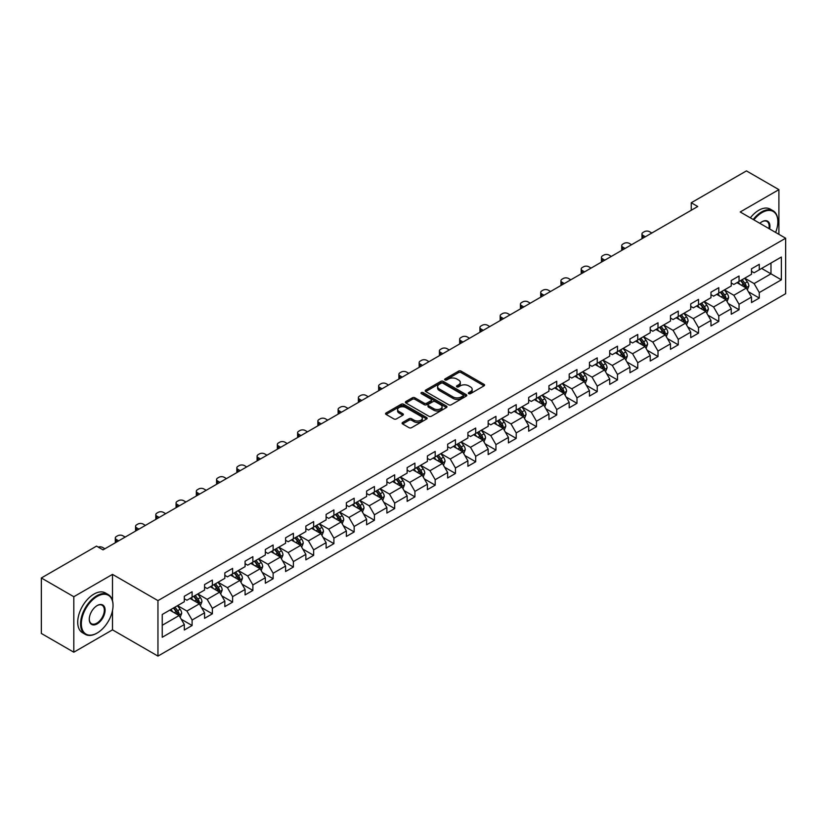<?xml version="1.0" encoding="UTF-8"?>
<svg xmlns="http://www.w3.org/2000/svg" width="827" height="827" viewBox="0 0 827 827"><rect width="100%" height="100%" fill="white"/><g stroke="black" fill="none" stroke-linecap="round" stroke-linejoin="round"><path stroke-width="1.24" d="M468.723 393.652A1.261 0.724 0 0 0 470.511 393.652L484.053 385.837A1.799 1.044 0 0 0 484.581 385.103A1.799 1.044 0 0 0 484.053 384.369L461.104 371.116A1.799 1.044 0 0 0 458.561 371.116L445.019 378.942A1.261 0.724 0 0 0 444.647 379.448A1.261 0.724 0 0 0 445.019 379.965A1.261 0.724 0 0 0 446.797 379.965L448.554 378.952A5.768 3.329 0 0 1 456.711 378.952L458.623 380.058A5.768 3.329 0 0 1 460.308 382.415A5.768 3.329 0 0 1 458.623 384.772L456.866 385.785A1.261 0.724 0 0 0 456.504 386.292A1.261 0.724 0 0 0 456.866 386.809A1.261 0.724 0 0 0 458.654 386.809L460.401 385.795A5.768 3.329 0 0 1 468.568 385.795L470.48 386.902A5.768 3.329 0 0 1 472.165 389.259A5.768 3.329 0 0 1 470.48 391.616L468.723 392.629A1.261 0.724 0 0 0 468.351 393.135A1.261 0.724 0 0 0 468.723 393.652L468.723 392.629M402.604 422.483A1.799 1.044 0 0 0 402.077 423.217A1.799 1.044 0 0 0 402.604 423.951L409.045 427.673A1.799 1.044 0 0 0 411.588 427.673L426.629 418.989A1.799 1.044 0 0 0 427.156 418.255A1.799 1.044 0 0 0 426.629 417.511L403.69 404.269A1.799 1.044 0 0 0 401.136 404.269L386.095 412.952A1.799 1.044 0 0 0 385.568 413.686A1.799 1.044 0 0 0 386.095 414.42L393.869 418.917A1.799 1.044 0 0 0 396.422 418.917L402.863 415.195A1.799 1.044 0 0 0 403.39 414.461A1.799 1.044 0 0 0 402.863 413.727L399.007 411.495A4.817 2.781 0 0 1 397.591 409.53A4.817 2.781 0 0 1 400.568 406.956A4.817 2.781 0 0 1 405.819 407.566L420.922 416.281A4.817 2.781 0 0 1 422.339 418.255A4.817 2.781 0 0 1 419.361 420.819A4.817 2.781 0 0 1 414.11 420.219L411.588 418.762A1.799 1.044 0 0 0 409.045 418.762L402.604 422.483L402.604 423.951M112.503 574.383L73.81 596.722L41.35 577.98L41.35 633.461L73.81 652.203L112.503 629.854L157.957 656.1L157.957 600.619L112.503 574.383L112.503 600.712M778.9 234.33L778.9 189.641L740.206 211.981L785.65 238.228L157.957 600.619M778.9 189.641L746.44 170.9L691.248 202.76L691.248 210.265M41.35 577.98L96.532 546.12L103.034 549.862L697.74 206.512L691.248 202.76M448.679 404.785A1.799 1.044 0 0 0 451.232 404.785L466.273 396.102A1.799 1.044 0 0 0 466.8 395.368A1.799 1.044 0 0 0 466.273 394.634L443.324 381.381A1.799 1.044 0 0 0 440.781 381.381L425.74 390.065A1.799 1.044 0 0 0 425.212 390.799A1.799 1.044 0 0 0 425.74 391.543L448.679 404.785M421.842 393.931A1.261 0.724 0 0 1 423.124 394.107L446.425 407.556L431.415 416.229A1.799 1.044 0 0 1 428.862 416.229L405.923 402.987L405.923 401.508A1.799 1.044 0 0 0 405.395 402.242A1.799 1.044 0 0 0 405.923 402.987M405.923 401.508L412.353 397.797A1.799 1.044 0 0 1 414.906 397.797L424.21 403.162A1.799 1.044 0 0 0 426.753 403.162L431.032 400.702A1.799 1.044 0 0 0 431.56 399.968A1.799 1.044 0 0 0 431.032 399.224L421.336 393.631A1.261 0.724 0 0 1 420.974 393.125A1.261 0.724 0 0 1 421.749 392.453A1.261 0.724 0 0 1 423.124 392.608L446.446 406.067A1.799 1.044 0 0 1 446.973 406.812A1.799 1.044 0 0 1 446.446 407.546L446.446 406.067M157.957 656.1L785.65 293.699L785.65 238.228M181.268 619.247L192.102 625.512L192.102 620.033L204.569 612.838L204.569 618.317L212.363 613.82L212.363 608.341L224.83 601.146L224.83 606.615L232.614 602.118L232.614 596.649L245.081 589.455L245.081 594.923L252.876 590.426L252.876 584.947L265.343 577.753L265.343 583.231L273.127 578.735L273.127 573.256L285.594 566.061L285.594 571.529L293.389 567.033L293.389 561.564L305.856 554.369L305.856 559.838L313.65 555.341L313.65 549.872L326.107 542.667L326.107 548.146L333.901 543.649L333.901 538.17L346.368 530.975L346.368 536.444L354.163 531.947L354.163 526.479L366.619 519.284L366.619 524.752L374.414 520.255L374.414 514.787L386.881 507.582L386.881 513.06L394.675 508.564L394.675 503.085L407.142 495.89L407.142 501.358L414.927 496.862L414.927 491.393L427.394 484.198L427.394 489.667L435.188 485.17L435.188 479.701L447.655 472.496L447.655 477.975L455.439 473.478L455.439 467.999L467.906 460.804L467.906 466.273L475.701 461.776L475.701 456.308L488.168 449.113L488.168 454.581L495.952 450.084L495.952 444.616L508.419 437.411L508.419 442.89L516.213 438.393L516.213 432.914L528.68 425.719L528.68 431.198L536.465 426.691L536.465 421.222L548.932 414.027L548.932 419.496L556.726 414.999L556.726 409.53L569.193 402.325L569.193 407.804L576.977 403.307L576.977 397.828L589.444 390.633L589.444 396.112L597.239 391.605L597.239 386.137L609.706 378.942L609.706 384.41L617.49 379.913L617.49 374.445L629.957 367.24L629.957 372.719L637.751 368.222L637.751 362.743L650.218 355.548L650.218 361.027L658.003 356.52L658.003 351.051L670.47 343.856L670.47 349.325L678.264 344.828L678.264 339.359L690.731 332.165L690.731 337.633L698.526 333.136L698.526 327.657L710.982 320.462L710.982 325.941L718.777 321.434L718.777 315.966L731.244 308.771L731.244 314.239L739.038 309.743L739.038 304.274L751.495 297.079L751.495 302.548L759.289 298.051L759.289 292.572L781.36 279.836L781.36 257.042L770.981 263.038L770.981 273.83L781.36 279.836M192.102 625.512L184.318 630.009L184.318 624.54L162.237 637.276L162.237 614.492L184.318 601.746L184.318 596.277L192.102 591.77L192.102 597.249L204.569 590.054L204.569 584.575L212.363 580.078L212.363 585.547L224.83 578.352L224.83 572.884L232.614 568.387L232.614 573.855L245.081 566.66L245.081 561.192L252.876 556.685L252.876 562.164L265.343 554.969L265.343 549.49L273.127 544.993L273.127 550.472L285.594 543.267L285.594 537.798L293.389 533.301L293.389 538.77L305.856 531.575L305.856 526.106L313.65 521.599L313.65 527.078L326.107 519.883L326.107 514.404L333.901 509.908L333.901 515.386L346.368 508.181L346.368 502.713L354.163 498.216L354.163 503.684L366.619 496.489L366.619 491.021L374.414 486.514L374.414 491.993L386.881 484.798L386.881 479.319L394.675 474.822L394.675 480.301L407.142 473.096L407.142 467.627L414.927 463.13L414.927 468.599L427.394 461.404L427.394 455.935L435.188 451.439L435.188 456.907L447.655 449.712L447.655 444.233L455.439 439.737L455.439 445.215L467.906 438.01L467.906 432.542L475.701 428.045L475.701 433.513L488.168 426.318L488.168 420.85L495.952 416.353L495.952 421.822L508.419 414.627L508.419 409.148L516.213 404.651L516.213 410.13L528.68 402.925L528.68 397.456L536.465 392.959L536.465 398.428L548.932 391.233L548.932 385.764L556.726 381.268L556.726 386.736L569.193 379.541L569.193 374.062L576.977 369.566L576.977 375.044L589.444 367.839L589.444 362.371L597.239 357.874L597.239 363.342L609.706 356.148L609.706 350.679L617.49 346.182L617.49 351.651L629.957 344.456L629.957 338.977L637.751 334.48L637.751 339.959L650.218 332.764L650.218 327.285L658.003 322.788L658.003 328.257L670.47 321.062L670.47 315.594L678.264 311.097L678.264 316.565L690.731 309.37L690.731 303.891L698.526 299.395L698.526 304.874L710.982 297.679L710.982 292.2L718.777 287.703L718.777 293.171L731.244 285.977L731.244 280.508L739.038 276.011L739.038 281.48L751.495 274.285L751.495 268.806L759.289 264.309L759.289 269.788L781.36 257.042M190.024 598.448L199.379 603.844L186.912 611.039L177.567 605.643M184.318 598.748L186.912 600.247L192.102 597.249M186.912 611.039L192.102 620.033M199.379 603.844L204.569 612.838M210.285 586.756L219.631 592.153L207.163 599.348L197.818 593.951M204.569 587.056L207.163 588.555L212.363 585.547M207.163 599.348L212.363 608.341M219.631 592.153L224.83 601.146M230.537 575.054L239.892 580.451L227.425 587.656L218.08 582.249M224.83 575.354L227.425 576.853L232.614 573.855M227.425 587.656L232.614 596.649M239.892 580.451L245.081 589.455M250.798 563.363L260.143 568.759L247.686 575.954L238.331 570.558M245.081 563.663L247.686 565.161L252.876 562.164M247.686 575.954L252.876 584.947M260.143 568.759L265.343 577.753M271.049 551.671L280.405 557.067L267.938 564.262L258.593 558.866M265.343 551.971L267.938 553.47L273.127 550.472M267.938 564.262L273.127 573.256M280.405 557.067L285.594 566.061M291.311 539.969L300.656 545.365L288.199 552.57L278.844 547.164M285.594 540.269L288.199 541.768L293.389 538.77M288.199 552.57L293.389 561.564M300.656 545.365L305.856 554.369M311.572 528.277L320.917 533.673L308.45 540.868L299.105 535.472M305.856 528.577L308.45 530.076L313.65 527.078M308.45 540.868L313.65 549.872M320.917 533.673L326.107 542.667M331.823 516.586L341.169 521.982L328.712 529.177L319.356 523.78M326.107 516.885L328.712 518.384L333.901 515.386M328.712 529.177L333.901 538.17M341.169 521.982L346.368 530.975M352.085 504.883L361.43 510.28L348.963 517.485L339.618 512.078M346.368 505.183L348.963 506.682L354.163 503.684M348.963 517.485L354.163 526.479M361.43 510.28L366.619 519.284M372.336 493.192L381.692 498.588L369.224 505.783L359.869 500.387M366.619 493.492L369.224 494.991L374.414 491.993M369.224 505.783L374.414 514.787M381.692 498.588L386.881 507.582M392.598 481.5L401.943 486.896L389.476 494.091L380.131 488.695M386.881 481.8L389.476 483.299L394.675 480.301M389.476 494.091L394.675 503.085M401.943 486.896L407.142 495.89M412.849 469.798L422.204 475.194L409.737 482.399L400.382 476.993M407.142 470.098L409.737 471.597L414.927 468.599M409.737 482.399L414.927 491.393M422.204 475.194L427.394 484.198M433.11 458.106L442.455 463.502L429.988 470.697L420.643 465.301M427.394 458.406L429.988 459.905L435.188 456.907M429.988 470.697L435.188 479.701M442.455 463.502L447.655 472.496M453.361 446.415L462.717 451.811L450.25 459.006L440.894 453.609M447.655 446.714L450.25 448.213L455.439 445.215M450.25 459.006L455.439 467.999M462.717 451.811L467.906 460.804M473.623 434.713L482.968 440.109L470.501 447.314L461.156 441.918M467.906 435.012L470.501 436.511L475.701 433.513M470.501 447.314L475.701 456.308M482.968 440.109L488.168 449.113M493.874 423.021L503.229 428.417L490.762 435.612L481.407 430.216M488.168 423.321L490.762 424.82L495.952 421.822M490.762 435.612L495.952 444.616M503.229 428.417L508.419 437.411M514.136 411.329L523.481 416.725L511.014 423.92L501.669 418.524M508.419 411.629L511.014 413.128L516.213 410.13M511.014 423.92L516.213 432.914M523.481 416.725L528.68 425.719M534.387 399.627L543.742 405.034L531.275 412.228L521.92 406.832M528.68 399.927L531.275 401.426L536.465 398.428M531.275 412.228L536.465 421.222M543.742 405.034L548.932 414.027M554.648 387.935L563.993 393.332L551.526 400.526L542.181 395.13M548.932 388.235L551.526 389.734L556.726 386.736M551.526 400.526L556.726 409.53M563.993 393.332L569.193 402.325M574.899 376.244L584.255 381.64L571.788 388.835L562.443 383.439M569.193 376.543L571.788 378.042L576.977 375.044M571.788 388.835L576.977 397.828M584.255 381.64L589.444 390.633M595.161 364.542L604.506 369.948L592.039 377.143L582.694 371.747M589.444 364.841L592.039 366.34L597.239 363.342M592.039 377.143L597.239 386.137M604.506 369.948L609.706 378.942M615.412 352.85L624.767 358.246L612.3 365.441L602.955 360.045M609.706 353.15L612.3 354.649L617.49 351.651M612.3 365.441L617.49 374.445M624.767 358.246L629.957 367.24M635.674 341.158L645.019 346.554L632.562 353.749L623.207 348.353M629.957 341.458L632.562 342.957L637.751 339.959M632.562 353.749L637.751 362.743M645.019 346.554L650.218 355.548M655.925 329.456L665.28 334.863L652.813 342.058L643.468 336.661M650.218 329.756L652.813 331.255L658.003 328.257M652.813 342.058L658.003 351.051M665.28 334.863L670.47 343.856M676.186 317.764L685.531 323.161L673.075 330.355L663.719 324.959M670.47 318.064L673.075 319.563L678.264 316.565M673.075 330.355L678.264 339.359M685.531 323.161L690.731 332.165M696.448 306.073L705.793 311.469L693.326 318.664L683.981 313.268M690.731 306.372L693.326 307.871L698.526 304.874M693.326 318.664L698.526 327.657M705.793 311.469L710.982 320.462M716.699 294.371L726.044 299.777L713.587 306.972L704.232 301.576M710.982 294.67L713.587 296.18L718.777 293.171M713.587 306.972L718.777 315.966M726.044 299.777L731.244 308.771M736.96 282.679L746.305 288.075L733.838 295.28L724.493 289.874M731.244 282.979L733.838 284.478L739.038 281.48M733.838 295.28L739.038 304.274M746.305 288.075L751.495 297.079M761.626 268.434L770.981 273.83L754.1 283.578L744.745 278.182M751.495 271.287L754.1 272.786L759.289 269.788M754.1 283.578L759.289 292.572M73.81 596.722L73.81 652.203M162.237 625.284L179.118 615.536L169.773 610.14M179.118 615.536L184.318 624.54M748.445 291.786L759.289 298.051M728.194 303.488L739.038 309.743M707.933 315.18L718.777 321.434M687.682 326.872L698.526 333.136M667.42 338.574L678.264 344.828M647.169 350.266L658.003 356.52M626.907 361.957L637.751 368.222M606.656 373.659L617.49 379.913M586.395 385.351L597.239 391.605M566.144 397.043L576.977 403.307M545.882 408.745L556.726 414.999M525.621 420.436L536.465 426.691M505.369 432.128L516.213 438.393M485.108 443.82L495.952 450.084M464.857 455.522L475.701 461.776M444.595 467.214L455.439 473.478M424.344 478.905L435.188 485.17M404.083 490.607L414.927 496.862M383.831 502.299L394.675 508.564M363.57 513.991L374.414 520.255M343.319 525.693L354.163 531.947M323.057 537.385L333.901 543.649M302.806 549.076L313.65 555.341M282.545 560.778L293.389 567.033M262.293 572.47L273.127 578.735M242.032 584.162L252.876 590.426M221.781 595.864L232.614 602.118M201.519 607.556L212.363 613.82M112.503 629.854L112.503 610.512M469.229 393.828L470.48 393.114A5.768 3.329 0 0 0 472.165 390.757L472.165 389.259M460.308 382.415L460.308 383.914A5.768 3.329 0 0 1 458.623 386.271L457.372 386.984M484.022 385.847L461.104 372.615A1.799 1.044 0 0 0 458.561 372.615L445.515 380.141M466.242 396.112L443.324 382.88A1.799 1.044 0 0 0 440.781 382.88L425.76 391.553L425.74 390.065M463.079 395.885A1.261 0.724 0 0 0 463.451 395.368A1.261 0.724 0 0 0 463.079 394.851L442.941 383.221A1.261 0.724 0 0 0 441.163 383.221L439.313 384.286A5.768 3.329 0 0 0 437.628 386.643A5.768 3.329 0 0 0 439.313 389L453.082 396.95A5.768 3.329 0 0 0 461.239 396.95L463.079 395.885L463.079 397.384A1.261 0.724 0 0 0 463.451 396.867L463.451 395.368M437.628 386.643L437.628 388.142A5.768 3.329 0 0 0 439.313 390.499L439.313 389M463.079 397.384L461.239 398.449A5.768 3.329 0 0 1 453.082 398.449L439.313 390.499M405.943 402.997L412.353 399.296L412.353 397.797M431.56 399.968L431.56 401.467A1.799 1.044 0 0 1 431.032 402.201L426.753 404.661A1.799 1.044 0 0 1 424.21 404.661L414.906 399.296A1.799 1.044 0 0 0 412.353 399.296M433.865 408.745A4.817 2.781 0 0 0 439.116 409.344A4.817 2.781 0 0 0 442.094 406.77A4.817 2.781 0 0 0 440.677 404.806L435.364 401.736A1.799 1.044 0 0 0 432.81 401.736L428.541 404.196A1.799 1.044 0 0 0 428.014 404.93A1.799 1.044 0 0 0 428.541 405.664L433.865 408.745L433.865 410.244A4.817 2.781 0 0 0 439.116 410.843A4.817 2.781 0 0 0 442.094 408.269L442.094 406.77M428.014 404.93L428.014 406.429A1.799 1.044 0 0 0 428.541 407.163L428.541 405.664M433.865 410.244L428.541 407.163M422.339 418.255L422.339 419.754A4.817 2.781 0 0 1 419.361 422.318A4.817 2.781 0 0 1 414.11 421.718L411.588 420.261A1.799 1.044 0 0 0 409.045 420.261L402.625 423.972M397.591 409.53L397.591 411.029A4.817 2.781 0 0 0 399.007 413.004L399.007 411.495M402.863 413.727L402.863 415.195L399.007 413.004M426.629 417.511L426.629 418.989L403.69 405.768A1.799 1.044 0 0 0 401.136 405.768L386.126 414.441L386.095 412.952M747.329 289.853L748.88 285.966A4.869 2.812 -120 0 0 747.319 281.821L744.641 278.244M645.349 236.76L643.044 235.437A3.67 2.119 0 0 1 641.969 233.938A3.67 2.119 0 0 1 643.044 232.439L644.347 231.684A3.67 2.119 0 0 1 649.536 231.684L651.841 233.018M739.969 284.426L738.149 281.986M642.279 238.538A3.67 2.119 180 0 1 641.969 237.68L641.969 233.938M740.62 280.57L743.297 284.147A4.869 2.812 60 0 1 744.693 287.072L746.254 286.173A4.869 2.812 -120 0 0 744.858 283.248L742.181 279.671M740.961 280.374L743.928 284.343A2.481 1.427 60 0 1 744.383 285.088L746.254 286.173M775.612 232.428A22.401 12.932 120 0 0 777.856 221.729A22.401 12.932 120 0 0 762.018 212.58A22.401 12.932 120 0 0 753.883 219.879M753.211 219.496A22.96 13.253 -60 0 1 761.626 211.908A22.96 13.253 -60 0 1 773.1 210.771A22.96 13.253 -60 0 1 777.856 221.285A22.96 13.253 -60 0 1 777.856 221.512M759.848 223.331A11.206 6.471 -60 0 1 762.018 221.729L762.018 221.729A11.206 6.471 -60 0 1 769.637 228.976M750.347 217.842A22.96 13.253 -60 0 1 758.772 210.265A22.96 13.253 -60 0 1 770.247 209.128L773.1 210.771M768.924 228.572A10.648 6.151 120 0 0 766.949 221.429A10.648 6.151 120 0 0 761.822 221.853M96.8 633.234L97.183 633.006A22.401 12.932 120 0 0 113.03 605.571A22.401 12.932 120 0 0 97.183 596.422A22.401 12.932 120 0 0 81.346 623.858A22.401 12.932 120 0 0 97.183 633.006L96.8 633.234A22.96 13.253 -60 0 1 85.315 634.371A22.96 13.253 -60 0 1 81.801 615.97A22.96 13.253 -60 0 1 96.8 595.75A22.96 13.253 -60 0 1 108.275 594.613A22.96 13.253 -60 0 1 113.03 605.116A22.96 13.253 -60 0 1 113.03 605.343M97.183 623.858A11.206 6.471 -60 0 1 89.264 619.289A11.206 6.471 -60 0 1 97.183 605.571L97.183 605.571A11.206 6.471 -60 0 1 105.101 610.14A11.206 6.471 -60 0 1 97.183 623.858M89.264 619.061A10.648 6.151 120 0 0 91.466 623.713A10.648 6.151 120 0 0 96.8 623.186A10.648 6.151 120 0 0 103.757 613.799A10.648 6.151 120 0 0 102.124 605.261A10.648 6.151 120 0 0 96.986 605.684M85.315 634.371L82.462 632.717A22.96 13.253 -60 0 1 78.947 614.327A22.96 13.253 -60 0 1 93.937 594.096A22.96 13.253 -60 0 1 105.411 592.959L108.275 594.613M727.078 301.555L728.618 297.658A4.869 2.812 -120 0 0 727.067 293.513L724.39 289.936M625.088 248.462L622.793 247.128A3.67 2.119 0 0 1 621.718 245.629A3.67 2.119 0 0 1 622.793 244.13L624.096 243.386A3.67 2.119 0 0 1 629.285 243.386L631.58 244.709M719.717 296.118L717.898 293.688M622.028 250.23A3.67 2.119 180 0 1 621.718 249.382L621.718 245.629M725.3 299.343L725.992 297.865A4.869 2.812 -120 0 0 724.597 294.939L721.919 291.362M720.699 292.065L723.677 296.035A2.481 1.427 60 0 1 724.121 296.79L725.992 297.865M720.358 292.262L723.046 295.839A4.869 2.812 60 0 1 724.431 298.764M706.816 313.247L708.367 309.35A4.869 2.812 -120 0 0 706.806 305.215L704.128 301.628M604.837 260.154L602.532 258.83A3.67 2.119 0 0 1 601.456 257.331A3.67 2.119 0 0 1 602.532 255.822L603.834 255.078A3.67 2.119 0 0 1 609.023 255.078L611.329 256.401M699.456 307.809L697.637 305.38M601.767 261.921A3.67 2.119 180 0 1 601.456 261.074L601.456 257.331M700.107 303.954L702.785 307.53A4.869 2.812 60 0 1 704.18 310.466L705.731 309.556A4.869 2.812 -120 0 0 704.346 306.631L701.658 303.054M700.448 303.757L703.415 307.727A2.481 1.427 60 0 1 703.87 308.481L705.731 309.556M686.565 324.939L688.105 321.052A4.869 2.812 -120 0 0 686.555 316.906L683.877 313.33M584.575 271.845L582.28 270.522A3.67 2.119 0 0 1 581.205 269.023A3.67 2.119 0 0 1 582.28 267.524L583.573 266.77A3.67 2.119 0 0 1 588.772 266.77L591.067 268.103M679.205 319.501L677.385 317.072M581.505 273.623A3.67 2.119 180 0 1 581.205 272.765L581.205 269.023M684.787 322.726L685.48 321.258A4.869 2.812 -120 0 0 684.084 318.333L681.407 314.756M680.187 315.459L683.164 319.429A2.481 1.427 60 0 1 683.609 320.173L685.48 321.258M679.846 315.656L682.523 319.232A4.869 2.812 60 0 1 683.919 322.158M666.304 336.63L667.854 332.743A4.869 2.812 -120 0 0 666.293 328.598L663.616 325.021M564.324 283.547L562.019 282.214A3.67 2.119 0 0 1 560.944 280.715A3.67 2.119 0 0 1 562.019 279.216L563.321 278.472A3.67 2.119 0 0 1 568.511 278.472L570.816 279.795M658.943 331.203L657.124 328.774M561.254 285.315A3.67 2.119 180 0 1 560.944 284.467L560.944 280.715M659.595 327.347L662.272 330.924A4.869 2.812 60 0 1 663.668 333.85L665.218 332.95A4.869 2.812 -120 0 0 663.833 330.025L661.145 326.448M659.925 327.151L662.903 331.12A2.481 1.427 60 0 1 663.357 331.875L665.218 332.95M646.052 348.332L647.593 344.435A4.869 2.812 -120 0 0 646.042 340.3L643.365 336.713M544.063 295.239L541.768 293.916A3.67 2.119 0 0 1 540.693 292.407A3.67 2.119 0 0 1 541.768 290.908L543.06 290.163A3.67 2.119 0 0 1 548.26 290.163L550.555 291.486M638.692 342.895L636.862 340.466M540.992 297.007A3.67 2.119 180 0 1 540.693 296.159L540.693 292.407M644.274 346.12L644.967 344.642A4.869 2.812 -120 0 0 643.571 341.716L640.894 338.14M639.674 338.843L642.651 342.812A2.481 1.427 60 0 1 643.096 343.567L644.967 344.642M639.333 339.039L642.01 342.616A4.869 2.812 60 0 1 643.406 345.541M625.791 360.024L627.331 356.137A4.869 2.812 -120 0 0 625.781 351.992L623.103 348.415M523.811 306.931L521.506 305.608A3.67 2.119 0 0 1 520.431 304.109A3.67 2.119 0 0 1 521.506 302.61L522.809 301.855A3.67 2.119 0 0 1 527.998 301.855L530.303 303.189M618.431 354.587L616.611 352.157M520.741 308.698A3.67 2.119 180 0 1 520.431 307.851L520.431 304.109M619.082 350.741L621.759 354.318A4.869 2.812 60 0 1 623.155 357.243L624.705 356.344A4.869 2.812 -120 0 0 623.32 353.418L620.632 349.842M619.413 350.545L622.39 354.514A2.481 1.427 60 0 1 622.845 355.259L624.705 356.344M605.54 371.716L607.08 367.829A4.869 2.812 -120 0 0 605.529 363.684L602.842 360.107M503.55 318.633L501.255 317.299A3.67 2.119 0 0 1 500.18 315.8A3.67 2.119 0 0 1 501.255 314.301L502.547 313.557A3.67 2.119 0 0 1 507.747 313.557L510.042 314.88M598.179 366.289L596.35 363.859M500.48 320.4A3.67 2.119 180 0 1 500.18 319.553L500.18 315.8M603.751 369.504L604.454 368.036A4.869 2.812 -120 0 0 603.059 365.11L600.381 361.533M599.162 362.236L602.139 366.206A2.481 1.427 60 0 1 602.583 366.961L604.454 368.036M598.82 362.433L601.498 366.01A4.869 2.812 60 0 1 602.893 368.935M585.278 383.418L586.819 379.521A4.869 2.812 -120 0 0 585.268 375.375L582.59 371.799M483.299 330.324L480.994 328.991A3.67 2.119 0 0 1 479.918 327.492A3.67 2.119 0 0 1 480.994 325.993L482.296 325.249A3.67 2.119 0 0 1 487.485 325.249L489.791 326.572M577.918 377.98L576.099 375.551M480.229 332.092A3.67 2.119 180 0 1 479.918 331.245L479.918 327.492M578.569 374.124L581.247 377.701A4.869 2.812 60 0 1 582.642 380.627L584.193 379.727A4.869 2.812 -120 0 0 582.808 376.802L580.12 373.225M578.9 373.928L581.877 377.898A2.481 1.427 60 0 1 582.332 378.652L584.193 379.727M565.027 395.11L566.567 391.223A4.869 2.812 -120 0 0 565.017 387.077L562.329 383.501M463.037 342.016L460.742 340.693A3.67 2.119 0 0 1 459.667 339.194A3.67 2.119 0 0 1 460.742 337.695L462.035 336.94A3.67 2.119 0 0 1 467.234 336.94L469.529 338.274M557.667 389.672L555.837 387.243M459.967 343.784A3.67 2.119 180 0 1 459.667 342.936L459.667 339.194M558.308 385.827L560.985 389.403A4.869 2.812 60 0 1 562.381 392.329L563.942 391.429A4.869 2.812 -120 0 0 562.546 388.504L559.869 384.927M558.649 385.63L561.616 389.6A2.481 1.427 60 0 1 562.071 390.344L563.942 391.429M544.766 406.801L546.306 402.914A4.869 2.812 -120 0 0 544.755 398.769L542.078 395.192M442.776 353.708L440.481 352.385A3.67 2.119 0 0 1 439.406 350.886A3.67 2.119 0 0 1 440.481 349.387L441.783 348.643A3.67 2.119 0 0 1 446.973 348.643L449.278 349.966M537.405 401.374L535.586 398.945M439.716 355.486A3.67 2.119 180 0 1 439.406 354.638L439.406 350.886M538.057 397.518L540.734 401.095A4.869 2.812 60 0 1 542.13 404.021L543.68 403.121A4.869 2.812 -120 0 0 542.295 400.196L539.607 396.619M538.387 397.322L541.365 401.291A2.481 1.427 60 0 1 541.819 402.046L543.68 403.121M524.504 418.503L526.055 414.606A4.869 2.812 -120 0 0 524.504 410.461L521.816 406.884M422.525 365.41L420.23 364.076A3.67 2.119 0 0 1 419.155 362.577A3.67 2.119 0 0 1 420.23 361.079L421.522 360.334A3.67 2.119 0 0 1 426.722 360.334L429.017 361.657M517.144 413.066L515.324 410.637M419.454 367.178A3.67 2.119 180 0 1 419.155 366.33L419.155 362.577M522.726 416.291L523.429 414.813A4.869 2.812 -120 0 0 522.033 411.887L519.356 408.311M518.136 409.014L521.103 412.983A2.481 1.427 60 0 1 521.558 413.738L523.429 414.813M517.795 409.21L520.472 412.787A4.869 2.812 60 0 1 521.868 415.712M504.253 430.195L505.793 426.308A4.869 2.812 -120 0 0 504.243 422.163L501.565 418.586M402.263 377.102L399.968 375.778A3.67 2.119 0 0 1 398.893 374.28A3.67 2.119 0 0 1 399.968 372.781L401.271 372.026A3.67 2.119 0 0 1 406.46 372.026L408.755 373.359M496.893 424.758L495.073 422.328M399.203 378.869A3.67 2.119 180 0 1 398.893 378.022L398.893 374.28M502.475 427.983L503.167 426.515A4.869 2.812 -120 0 0 501.772 423.589L499.094 420.002M497.875 420.716L500.852 424.685A2.481 1.427 60 0 1 501.296 425.429L503.167 426.515M497.534 420.912L500.221 424.489A4.869 2.812 60 0 1 501.607 427.414M483.991 441.887L485.542 438A4.869 2.812 -120 0 0 483.991 433.855L481.304 430.278M382.012 388.793L379.717 387.47A3.67 2.119 0 0 1 378.642 385.971A3.67 2.119 0 0 1 379.717 384.472L381.009 383.718A3.67 2.119 0 0 1 386.209 383.718L388.504 385.051M476.631 436.46L474.812 434.03M378.942 390.571A3.67 2.119 180 0 1 378.642 389.724L378.642 385.971M482.213 439.675L482.916 438.207A4.869 2.812 -120 0 0 481.521 435.281L478.843 431.704M477.624 432.407L480.59 436.377A2.481 1.427 60 0 1 481.045 437.132L482.916 438.207M477.282 432.604L479.96 436.18A4.869 2.812 60 0 1 481.355 439.106M463.74 453.589L465.281 449.692A4.869 2.812 -120 0 0 463.73 445.546L461.052 441.969M361.75 400.495L359.456 399.162A3.67 2.119 0 0 1 358.38 397.663A3.67 2.119 0 0 1 359.456 396.164L360.758 395.42A3.67 2.119 0 0 1 365.947 395.42L368.242 396.743M456.38 448.151L454.561 445.722M358.691 402.263A3.67 2.119 180 0 1 358.38 401.415L358.38 397.663M461.962 451.377L462.655 449.898A4.869 2.812 -120 0 0 461.259 446.973L458.582 443.396M457.362 444.099L460.339 448.069A2.481 1.427 60 0 1 460.784 448.823L462.655 449.898M457.021 444.295L459.709 447.872A4.869 2.812 60 0 1 461.094 450.798M443.479 465.281L445.029 461.394A4.869 2.812 -120 0 0 443.479 457.248L440.791 453.672M341.499 412.187L339.204 410.864A3.67 2.119 0 0 1 338.129 409.365A3.67 2.119 0 0 1 339.204 407.866L340.497 407.111A3.67 2.119 0 0 1 345.696 407.111L347.991 408.435M436.118 459.843L434.299 457.414M338.429 413.955A3.67 2.119 180 0 1 338.129 413.107L338.129 409.365M436.77 455.987L439.447 459.574A4.869 2.812 60 0 1 440.843 462.5L442.404 461.6A4.869 2.812 -120 0 0 441.008 458.675L438.331 455.088M437.111 455.801L440.078 459.76A2.481 1.427 60 0 1 440.533 460.515L442.404 461.6M423.228 476.972L424.768 473.085A4.869 2.812 -120 0 0 423.217 468.94L420.54 465.363M321.238 423.879L318.943 422.556A3.67 2.119 0 0 1 317.868 421.057A3.67 2.119 0 0 1 318.943 419.558L320.245 418.803A3.67 2.119 0 0 1 325.435 418.803L327.73 420.137M415.867 471.545L414.048 469.116M318.178 425.657A3.67 2.119 180 0 1 317.868 424.809L317.868 421.057M421.45 474.76L422.142 473.292A4.869 2.812 -120 0 0 420.747 470.367L418.069 466.79M416.849 467.493L419.827 471.462A2.481 1.427 60 0 1 420.271 472.217L422.142 473.292M416.508 467.689L419.196 471.266A4.869 2.812 60 0 1 420.581 474.191M402.966 488.674L404.517 484.777A4.869 2.812 -120 0 0 402.956 480.632L400.278 477.055M300.987 435.581L298.692 434.247A3.67 2.119 0 0 1 297.606 432.748A3.67 2.119 0 0 1 298.692 431.249L299.984 430.505A3.67 2.119 0 0 1 305.184 430.505L307.479 431.828M395.606 483.237L393.786 480.807M297.916 437.349A3.67 2.119 180 0 1 297.606 436.501L297.606 432.748M401.188 486.462L401.891 484.984A4.869 2.812 -120 0 0 400.495 482.058L397.818 478.482M396.598 479.184L399.565 483.154A2.481 1.427 60 0 1 400.02 483.909L401.891 484.984M396.257 479.381L398.934 482.958A4.869 2.812 60 0 1 400.33 485.883M382.715 500.366L384.255 496.479A4.869 2.812 -120 0 0 382.705 492.334L380.027 488.757M280.725 447.273L278.43 445.949A3.67 2.119 0 0 1 277.355 444.45A3.67 2.119 0 0 1 278.43 442.952L279.733 442.197A3.67 2.119 0 0 1 284.922 442.197L287.217 443.52M375.355 494.928L373.535 492.499M277.665 449.04A3.67 2.119 180 0 1 277.355 448.193L277.355 444.45M380.937 498.154L381.629 496.686A4.869 2.812 -120 0 0 380.234 493.76L377.557 490.173M376.337 490.887L379.314 494.846A2.481 1.427 60 0 1 379.758 495.6L381.629 496.686M375.996 491.073L378.683 494.66A4.869 2.812 60 0 1 380.069 497.585M362.453 512.058L364.004 508.171A4.869 2.812 -120 0 0 362.443 504.025L359.766 500.449M260.474 458.964L258.169 457.641A3.67 2.119 0 0 1 257.094 456.142A3.67 2.119 0 0 1 258.169 454.643L259.471 453.889A3.67 2.119 0 0 1 264.671 453.889L266.966 455.222M355.093 506.631L353.274 504.201M257.404 460.742A3.67 2.119 180 0 1 257.094 459.895L257.094 456.142M355.744 502.775L358.422 506.351A4.869 2.812 60 0 1 359.817 509.277L361.378 508.378A4.869 2.812 -120 0 0 359.983 505.452L357.305 501.875M356.086 502.578L359.052 506.548A2.481 1.427 60 0 1 359.507 507.302L361.378 508.378M342.202 523.76L343.743 519.863A4.869 2.812 -120 0 0 342.192 515.717L339.515 512.14M240.212 470.666L237.918 469.333A3.67 2.119 0 0 1 236.842 467.834A3.67 2.119 0 0 1 237.918 466.335L239.22 465.591A3.67 2.119 0 0 1 244.41 465.591L246.704 466.914M334.842 518.322L333.023 515.893M237.153 472.434A3.67 2.119 180 0 1 236.842 471.586L236.842 467.834M340.424 521.548L341.117 520.069A4.869 2.812 -120 0 0 339.721 517.144L337.044 513.567M335.824 514.27L338.801 518.24A2.481 1.427 60 0 1 339.246 518.994L341.117 520.069M335.483 514.466L338.171 518.043A4.869 2.812 60 0 1 339.556 520.969M321.941 535.451L323.491 531.565A4.869 2.812 -120 0 0 321.93 527.419L319.253 523.842M219.961 482.358L217.656 481.035A3.67 2.119 0 0 1 216.581 479.536A3.67 2.119 0 0 1 217.656 478.037L218.959 477.282A3.67 2.119 0 0 1 224.148 477.282L226.453 478.606M314.58 530.014L312.761 527.585M216.891 484.126A3.67 2.119 180 0 1 216.581 483.278L216.581 479.536M315.232 526.158L317.909 529.735A4.869 2.812 60 0 1 319.305 532.671L320.855 531.771A4.869 2.812 -120 0 0 319.47 528.835L316.782 525.259M315.573 525.962L318.54 529.931A2.481 1.427 60 0 1 318.995 530.686L320.855 531.771M301.69 547.143L303.23 543.256A4.869 2.812 -120 0 0 301.679 539.111L299.002 535.534M199.7 494.05L197.405 492.727A3.67 2.119 0 0 1 196.33 491.228A3.67 2.119 0 0 1 197.405 489.729L198.697 488.974A3.67 2.119 0 0 1 203.897 488.974L206.192 490.308M294.329 541.716L292.51 539.287M196.63 495.828A3.67 2.119 180 0 1 196.33 494.98L196.33 491.228M299.912 544.931L300.604 543.463A4.869 2.812 -120 0 0 299.209 540.538L296.531 536.961M295.311 537.664L298.289 541.633A2.481 1.427 60 0 1 298.733 542.388L300.604 543.463M294.97 537.86L297.648 541.437A4.869 2.812 60 0 1 299.043 544.362M281.428 558.845L282.979 554.948A4.869 2.812 -120 0 0 281.418 550.803L278.74 547.226M179.449 505.752L177.143 504.418A3.67 2.119 0 0 1 176.068 502.919A3.67 2.119 0 0 1 177.143 501.42L178.446 500.676A3.67 2.119 0 0 1 183.635 500.676L185.941 501.999M274.068 553.408L272.248 550.978M176.378 507.52A3.67 2.119 180 0 1 176.068 506.672L176.068 502.919M274.719 549.552L277.396 553.129A4.869 2.812 60 0 1 278.792 556.054L280.343 555.155A4.869 2.812 -120 0 0 278.957 552.229L276.27 548.652M275.05 549.355L278.027 553.325A2.481 1.427 60 0 1 278.482 554.08L280.343 555.155M261.177 570.537L262.717 566.64A4.869 2.812 -120 0 0 261.167 562.505L258.489 558.928M159.187 517.444L156.892 516.12A3.67 2.119 0 0 1 155.817 514.621A3.67 2.119 0 0 1 156.892 513.122L158.184 512.368A3.67 2.119 0 0 1 163.384 512.368L165.679 513.691M253.817 565.099L251.997 562.67M156.117 519.211A3.67 2.119 180 0 1 155.817 518.364L155.817 514.621M254.458 561.244L257.135 564.82A4.869 2.812 60 0 1 258.531 567.756L260.091 566.857A4.869 2.812 -120 0 0 258.696 563.921L256.019 560.344M254.799 561.047L257.776 565.017A2.481 1.427 60 0 1 258.22 565.771L260.091 566.857M240.915 582.229L242.466 578.342A4.869 2.812 -120 0 0 240.905 574.196L238.228 570.62M138.936 529.135L136.631 527.812A3.67 2.119 0 0 1 135.556 526.313A3.67 2.119 0 0 1 136.631 524.814L137.933 524.06A3.67 2.119 0 0 1 143.123 524.06L145.428 525.393M233.555 576.801L231.736 574.362M135.866 530.913A3.67 2.119 180 0 1 135.556 530.066L135.556 526.313M234.206 572.946L236.884 576.522A4.869 2.812 60 0 1 238.279 579.448L239.83 578.549A4.869 2.812 -120 0 0 238.445 575.623L235.757 572.046M234.537 572.749L237.514 576.719A2.481 1.427 60 0 1 237.969 577.473L239.83 578.549M220.664 593.931L222.205 590.033A4.869 2.812 -120 0 0 220.654 585.888L217.977 582.311M118.674 540.837L116.38 539.504A3.67 2.119 0 0 1 115.304 538.005A3.67 2.119 0 0 1 116.38 536.506L117.672 535.762A3.67 2.119 0 0 1 122.872 535.762L125.166 537.085M213.304 588.493L211.474 586.064M115.604 542.605A3.67 2.119 180 0 1 115.304 541.757L115.304 538.005M218.876 591.718L219.579 590.24A4.869 2.812 -120 0 0 218.183 587.315L215.506 583.738M214.286 584.441L217.263 588.411A2.481 1.427 60 0 1 217.708 589.165L219.579 590.24M213.945 584.637L216.622 588.214A4.869 2.812 60 0 1 218.018 591.14M200.403 605.622L201.943 601.725A4.869 2.812 -120 0 0 200.392 597.59L197.715 594.013M98.237 547.102A3.67 2.119 0 0 1 102.61 547.453L104.915 548.777M193.042 600.185L191.223 597.756M193.694 596.329L196.371 599.906A4.869 2.812 60 0 1 197.767 602.842L199.317 601.942A4.869 2.812 -120 0 0 197.932 599.006L195.244 595.43M194.025 596.133L197.002 600.102A2.481 1.427 60 0 1 197.457 600.857L199.317 601.942M180.152 617.314L181.692 613.427A4.869 2.812 -120 0 0 180.141 609.282L177.454 605.705M172.791 611.887L170.962 609.447M178.363 615.102L179.066 613.634A4.869 2.812 -120 0 0 177.671 610.708L174.993 607.132M173.773 607.835L176.74 611.804A2.481 1.427 60 0 1 177.195 612.559L179.066 613.634M173.432 608.031L176.11 611.608A4.869 2.812 60 0 1 177.505 614.533M470.48 393.114L470.48 391.616M456.866 386.809L456.866 385.785M458.623 386.271L458.623 384.772M445.019 379.965L445.019 378.942M458.561 372.615L458.561 371.116M461.104 372.615L461.104 371.116M484.053 385.837L484.053 384.369M440.781 382.88L440.781 381.381M443.324 382.88L443.324 381.381M466.273 396.102L466.273 394.634M453.082 398.449L453.082 396.95M461.239 398.449L461.239 396.95M414.906 399.296L414.906 397.797M424.21 404.661L424.21 403.162M426.753 404.661L426.753 403.162M431.032 402.201L431.032 400.702M423.124 394.107L423.124 392.608M409.045 420.261L409.045 418.762M411.588 420.261L411.588 418.762M414.11 421.718L414.11 420.219M401.136 405.768L401.136 404.269M403.69 405.768L403.69 404.269M643.044 235.437L643.044 238.093M745.83 287.796L748.848 286.059M744.858 283.248L747.319 281.821M741.395 285.243L743.297 284.147M622.793 247.128L622.793 249.785M725.568 299.498L728.587 297.751M724.597 294.939L727.067 293.513M721.134 296.934L723.046 295.839M602.532 258.83L602.532 261.477M705.307 311.19L708.336 309.453M704.346 306.631L706.806 305.215M700.882 308.636L702.785 307.53M582.28 270.522L582.28 273.179M685.056 322.881L688.074 321.145M684.084 318.333L686.555 316.906M680.621 320.328L682.523 319.232M562.019 282.214L562.019 284.87M664.794 334.584L667.813 332.836M663.833 330.025L666.293 328.598M660.37 332.02L662.272 330.924M541.768 293.916L541.768 296.562M644.543 346.275L647.562 344.528M643.571 341.716L646.042 340.3M640.108 343.722L642.01 342.616M521.506 305.608L521.506 308.264M624.282 357.967L627.3 356.23M623.32 353.418L625.781 351.992M619.857 355.414L621.759 354.318M501.255 317.299L501.255 319.956M604.03 369.669L607.049 367.922M603.059 365.11L605.529 363.684M599.596 367.105L601.498 366.01M480.994 328.991L480.994 331.648M583.769 381.361L586.788 379.614M582.808 376.802L585.268 375.375M579.345 378.807L581.247 377.701M460.742 340.693L460.742 343.339M563.518 393.052L566.536 391.316M562.546 388.504L565.017 387.077M559.083 390.499L560.985 389.403M440.481 352.385L440.481 355.041M543.256 404.754L546.275 403.007M542.295 400.196L544.755 398.769M538.832 402.191L540.734 401.095M420.23 364.076L420.23 366.733M523.005 416.446L526.024 414.699M522.033 411.887L524.504 410.461M518.57 413.893L520.472 412.787M399.968 375.778L399.968 378.425M502.744 428.138L505.762 426.401M501.772 423.589L504.243 422.163M498.319 425.585L500.221 424.489M379.717 387.47L379.717 390.127M482.492 439.84L485.511 438.093M481.521 435.281L483.991 433.855M478.058 437.276L479.96 436.18M359.456 399.162L359.456 401.819M462.231 451.532L465.25 449.785M461.259 446.973L463.73 445.546M457.807 448.978L459.709 447.872M339.204 410.864L339.204 413.51M441.98 463.223L444.998 461.487M441.008 458.675L443.479 457.248M437.545 460.67L439.447 459.574M318.943 422.556L318.943 425.212M421.718 474.925L424.737 473.178M420.747 470.367L423.217 468.94M417.294 472.362L419.196 471.266M298.692 434.247L298.692 436.904M401.467 486.617L404.486 484.87M400.495 482.058L402.956 480.632M397.032 484.053L398.934 482.958M278.43 445.949L278.43 448.596M381.206 498.309L384.224 496.572M380.234 493.76L382.705 492.334M376.771 495.755L378.683 494.66M258.169 457.641L258.169 460.298M360.954 510.011L363.973 508.264M359.983 505.452L362.443 504.025M356.52 507.447L358.422 506.351M237.918 469.333L237.918 471.99M340.693 521.703L343.712 519.956M339.721 517.144L342.192 515.717M336.258 519.139L338.171 518.043M217.656 481.035L217.656 483.681M320.431 533.394L323.46 531.658M319.47 528.835L321.93 527.419M316.007 530.841L317.909 529.735M197.405 492.727L197.405 495.383M300.18 545.096L303.199 543.349M299.209 540.538L301.679 539.111M295.746 542.533L297.648 541.437M177.143 504.418L177.143 507.075M279.919 556.788L282.937 555.041M278.957 552.229L281.418 550.803M275.494 554.224L277.396 553.129M156.892 516.12L156.892 518.767M259.668 568.48L262.686 566.743M258.696 563.921L261.167 562.505M255.233 565.926L257.135 564.82M136.631 527.812L136.631 530.469M239.406 580.182L242.425 578.435M238.445 575.623L240.905 574.196M234.982 577.618L236.884 576.522M116.38 539.504L116.38 542.161M219.155 591.874L222.174 590.127M218.183 587.315L220.654 585.888M214.72 589.31L216.622 588.214M198.893 603.565L201.912 601.829M197.932 599.006L200.392 597.59M194.469 601.012L196.371 599.906M178.642 615.257L181.661 613.52M177.671 610.708L180.141 609.282M174.208 612.704L176.11 611.608"/></g></svg>
